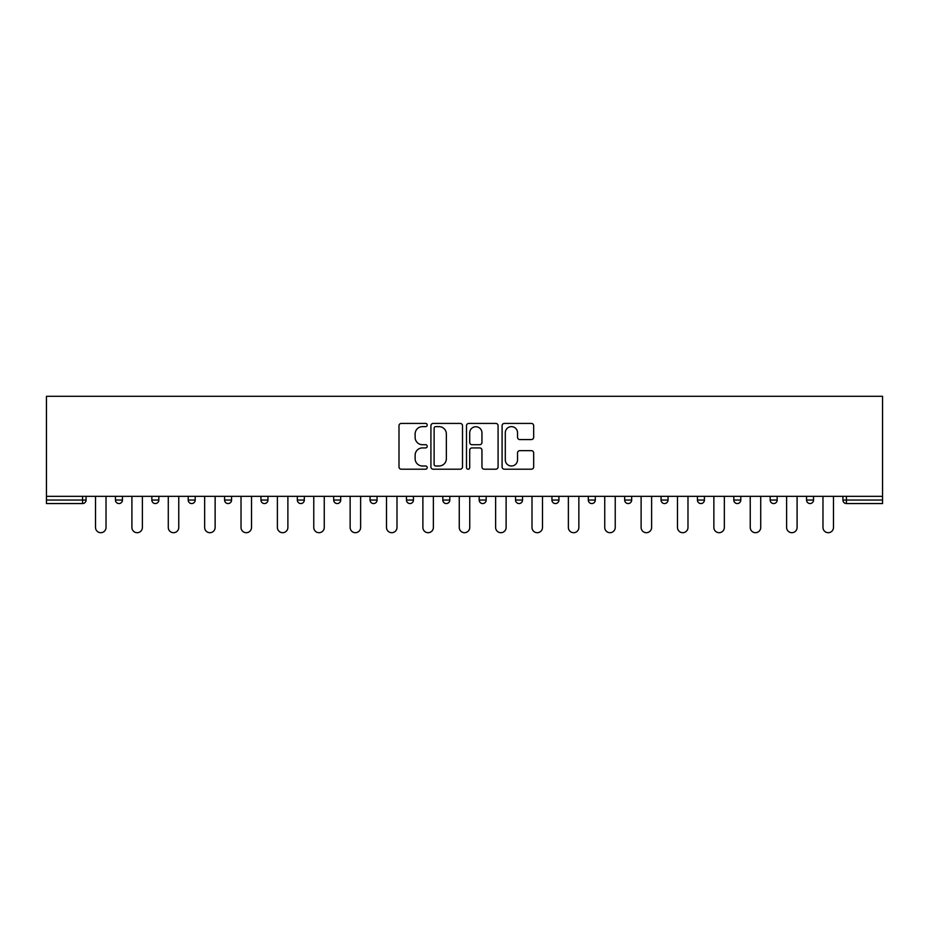 <?xml version="1.0" encoding="UTF-8"?>
<svg xmlns="http://www.w3.org/2000/svg" width="929" height="929" viewBox="0 0 929 929"><rect width="100%" height="100%" fill="white"/><g stroke="black" fill="none" stroke-linecap="round" stroke-linejoin="round"><path stroke-width="1.39" d="M427.201 425.029A1.603 1.603 0 0 0 425.598 423.427L401.282 423.427A2.288 2.288 0 0 0 398.994 425.714L398.994 466.915A2.288 2.288 0 0 0 401.282 469.203L425.598 469.203A1.603 1.603 0 0 0 427.201 467.601A1.603 1.603 0 0 0 425.598 465.998L422.451 465.998A7.327 7.327 0 0 1 415.124 458.671L415.124 455.245A7.327 7.327 0 0 1 422.451 447.917L425.598 447.917A1.603 1.603 0 0 0 427.201 446.315A1.603 1.603 0 0 0 425.598 444.712L422.451 444.712A7.327 7.327 0 0 1 415.124 437.385L415.124 433.959A7.327 7.327 0 0 1 422.451 426.632L425.598 426.632A1.603 1.603 0 0 0 427.201 425.029M531.388 439.568A2.288 2.288 0 0 0 533.676 437.269L533.676 425.714A2.288 2.288 0 0 0 531.388 423.427L504.377 423.427A2.288 2.288 0 0 0 502.09 425.714L502.09 466.915A2.288 2.288 0 0 0 504.377 469.203L531.388 469.203A2.288 2.288 0 0 0 533.676 466.915L533.676 452.946A2.288 2.288 0 0 0 531.388 450.658L519.822 450.658A2.288 2.288 0 0 0 517.534 452.946L517.534 459.878A6.12 6.12 0 0 1 511.414 465.998A6.12 6.12 0 0 1 505.295 459.878L505.295 432.751A6.12 6.12 0 0 1 511.414 426.632A6.12 6.12 0 0 1 517.534 432.751L517.534 437.269A2.288 2.288 0 0 0 519.822 439.568L531.388 439.568M882.55 496.33L46.45 496.33L46.45 396.3L882.55 396.3L882.55 503.553L846.412 503.553A3.495 3.495 0 0 1 842.917 500.057L842.917 496.33M462.503 425.714A2.288 2.288 0 0 0 460.203 423.427L433.204 423.427A2.288 2.288 0 0 0 430.917 425.714L430.917 466.915A2.288 2.288 0 0 0 433.204 469.203L460.203 469.203A2.288 2.288 0 0 0 462.503 466.915L462.503 425.714M468.797 423.427L495.796 423.427A2.288 2.288 0 0 1 498.083 425.714L498.083 466.915A2.288 2.288 0 0 1 495.796 469.203L484.241 469.203A2.288 2.288 0 0 1 481.954 466.915L481.954 450.205A2.288 2.288 0 0 0 479.666 447.917L471.99 447.917A2.288 2.288 0 0 0 469.702 450.205L469.702 467.601A1.603 1.603 0 0 1 468.1 469.203A1.603 1.603 0 0 1 466.497 467.601L466.497 425.714A2.288 2.288 0 0 1 468.797 423.427M82.588 503.553A3.495 3.495 0 0 0 86.083 500.057L82.588 500.057L82.588 503.553A3.495 3.495 0 0 0 86.083 500.057L86.083 496.33L86.083 500.057A3.495 3.495 0 0 1 82.588 503.553L46.45 503.553L46.45 500.057L82.588 500.057L82.588 496.33M46.45 496.33L46.45 500.057M115.463 496.33L115.463 500.057L115.463 496.33M118.958 503.553A3.495 3.495 0 0 1 115.463 500.057A3.495 3.495 0 0 0 118.958 503.553A3.495 3.495 0 0 0 122.454 500.057L122.454 496.33L122.454 500.057A3.495 3.495 0 0 1 118.958 503.553A3.495 3.495 0 0 1 115.463 500.057L122.454 500.057A3.495 3.495 0 0 1 118.958 503.553M151.833 496.33L151.833 500.057L151.833 496.33M158.836 496.33L158.836 500.057L158.836 496.33M188.204 496.33L188.204 500.057L188.204 496.33M195.206 496.33L195.206 500.057A3.495 3.495 0 0 1 191.711 503.553A3.495 3.495 0 0 1 188.204 500.057A3.495 3.495 0 0 0 191.711 503.553A3.495 3.495 0 0 0 195.206 500.057A3.495 3.495 0 0 1 191.711 503.553A3.495 3.495 0 0 1 188.204 500.057L195.206 500.057M224.586 496.33L224.586 500.057L224.586 496.33M231.576 496.33L231.576 500.057L231.576 496.33M260.956 496.33L260.956 500.057L260.956 496.33M267.947 496.33L267.947 500.057L267.947 496.33M304.317 496.33L304.317 500.057L297.326 500.057A3.495 3.495 0 0 0 300.822 503.553A3.495 3.495 0 0 1 297.326 500.057L297.326 496.33M333.697 496.33L333.697 500.057L333.697 496.33M340.699 496.33L340.699 500.057L340.699 496.33M370.067 496.33L370.067 500.057L370.067 496.33M377.069 496.33L377.069 500.057L377.069 496.33M406.449 496.33L406.449 500.057L406.449 496.33M413.44 496.33L413.44 500.057A3.495 3.495 0 0 1 409.944 503.553A3.495 3.495 0 0 1 406.449 500.057A3.495 3.495 0 0 0 409.944 503.553A3.495 3.495 0 0 1 406.449 500.057L413.44 500.057A3.495 3.495 0 0 1 409.944 503.553M442.819 496.33L442.819 500.057L442.819 496.33M449.81 496.33L449.81 500.057L449.81 496.33M479.19 496.33L479.19 500.057L479.19 496.33M486.181 496.33L486.181 500.057A3.495 3.495 0 0 1 482.685 503.553A3.495 3.495 0 0 1 479.19 500.057L486.181 500.057A3.495 3.495 0 0 1 482.685 503.553A3.495 3.495 0 0 0 486.181 500.057M515.56 496.33L515.56 500.057L515.56 496.33M522.551 496.33L522.551 500.057L522.551 496.33M551.931 496.33L551.931 500.057L551.931 496.33M558.933 496.33L558.933 500.057L558.933 496.33M595.303 496.33L595.303 500.057A3.495 3.495 0 0 1 591.808 503.553A3.495 3.495 0 0 1 588.301 500.057L588.301 496.33M631.674 496.33L631.674 500.057A3.495 3.495 0 0 1 628.178 503.553A3.495 3.495 0 0 1 624.683 500.057L624.683 496.33M668.044 496.33L668.044 500.057A3.495 3.495 0 0 1 664.549 503.553A3.495 3.495 0 0 1 661.053 500.057L661.053 496.33M704.414 496.33L704.414 500.057A3.495 3.495 0 0 1 700.919 503.553A3.495 3.495 0 0 1 697.424 500.057L697.424 496.33M737.289 503.553A3.495 3.495 0 0 0 740.796 500.057L740.796 496.33L740.796 500.057A3.495 3.495 0 0 1 737.289 503.553A3.495 3.495 0 0 1 733.794 500.057L733.794 496.33M777.167 496.33L777.167 500.057A3.495 3.495 0 0 1 773.671 503.553A3.495 3.495 0 0 1 770.164 500.057L770.164 496.33M806.546 496.33L806.546 500.057L806.546 496.33M813.537 496.33L813.537 500.057A3.495 3.495 0 0 1 810.042 503.553A3.495 3.495 0 0 1 806.546 500.057L813.537 500.057A3.495 3.495 0 0 1 810.042 503.553M155.329 503.553A3.495 3.495 0 0 1 151.833 500.057A3.495 3.495 0 0 0 155.329 503.553A3.495 3.495 0 0 0 158.836 500.057A3.495 3.495 0 0 1 155.329 503.553A3.495 3.495 0 0 1 151.833 500.057L158.836 500.057A3.495 3.495 0 0 1 155.329 503.553M228.081 503.553A3.495 3.495 0 0 1 224.586 500.057A3.495 3.495 0 0 0 228.081 503.553A3.495 3.495 0 0 0 231.576 500.057A3.495 3.495 0 0 1 228.081 503.553A3.495 3.495 0 0 1 224.586 500.057L231.576 500.057A3.495 3.495 0 0 1 228.081 503.553M264.451 503.553A3.495 3.495 0 0 1 260.956 500.057A3.495 3.495 0 0 0 264.451 503.553A3.495 3.495 0 0 0 267.947 500.057A3.495 3.495 0 0 1 264.451 503.553A3.495 3.495 0 0 1 260.956 500.057L267.947 500.057A3.495 3.495 0 0 1 264.451 503.553M300.822 503.553A3.495 3.495 0 0 0 304.317 500.057A3.495 3.495 0 0 1 300.822 503.553A3.495 3.495 0 0 1 297.326 500.057M337.192 503.553A3.495 3.495 0 0 1 333.697 500.057A3.495 3.495 0 0 0 337.192 503.553A3.495 3.495 0 0 0 340.699 500.057A3.495 3.495 0 0 1 337.192 503.553A3.495 3.495 0 0 1 333.697 500.057L340.699 500.057A3.495 3.495 0 0 1 337.192 503.553M373.574 503.553A3.495 3.495 0 0 1 370.067 500.057L377.069 500.057A3.495 3.495 0 0 1 373.574 503.553A3.495 3.495 0 0 0 377.069 500.057M446.315 503.553A3.495 3.495 0 0 1 442.819 500.057A3.495 3.495 0 0 0 446.315 503.553A3.495 3.495 0 0 0 449.81 500.057A3.495 3.495 0 0 1 446.315 503.553A3.495 3.495 0 0 1 442.819 500.057L449.81 500.057A3.495 3.495 0 0 1 446.315 503.553M519.056 503.553A3.495 3.495 0 0 1 515.56 500.057L522.551 500.057A3.495 3.495 0 0 1 519.056 503.553A3.495 3.495 0 0 0 522.551 500.057M555.426 503.553A3.495 3.495 0 0 1 551.931 500.057A3.495 3.495 0 0 0 555.426 503.553A3.495 3.495 0 0 0 558.933 500.057A3.495 3.495 0 0 1 555.426 503.553A3.495 3.495 0 0 1 551.931 500.057L558.933 500.057A3.495 3.495 0 0 1 555.426 503.553M435.724 426.632A1.603 1.603 0 0 0 434.122 428.234L434.122 464.395A1.603 1.603 0 0 0 435.724 465.998L439.034 465.998A7.327 7.327 0 0 0 446.361 458.671L446.361 433.959A7.327 7.327 0 0 0 439.034 426.632L435.724 426.632M481.954 432.868A6.12 6.12 0 0 0 475.834 426.748A6.12 6.12 0 0 0 469.702 432.868L469.702 442.425A2.288 2.288 0 0 0 471.99 444.712L479.666 444.712A2.288 2.288 0 0 0 481.954 442.425L481.954 432.868M95.524 527.451L95.524 496.33L95.524 527.451A5.249 5.249 0 0 0 100.773 532.7A5.249 5.249 0 0 0 106.022 527.451L106.022 496.33M131.906 527.451L131.906 496.33L131.906 527.451A5.249 5.249 0 0 0 137.144 532.7A5.249 5.249 0 0 0 142.392 527.451L142.392 496.33M168.277 527.451L168.277 496.33L168.277 527.451A5.249 5.249 0 0 0 173.526 532.7A5.249 5.249 0 0 0 178.763 527.451L178.763 496.33M204.647 527.451L204.647 496.33L204.647 527.451A5.249 5.249 0 0 0 209.896 532.7A5.249 5.249 0 0 0 215.133 527.451L215.133 496.33M241.017 527.451L241.017 496.33L241.017 527.451A5.249 5.249 0 0 0 246.266 532.7A5.249 5.249 0 0 0 251.515 527.451L251.515 496.33M277.388 527.451L277.388 496.33L277.388 527.451A5.249 5.249 0 0 0 282.637 532.7A5.249 5.249 0 0 0 287.885 527.451L287.885 496.33M313.77 527.451L313.77 496.33L313.77 527.451A5.249 5.249 0 0 0 319.007 532.7A5.249 5.249 0 0 0 324.256 527.451L324.256 496.33M350.14 527.451L350.14 496.33L350.14 527.451A5.249 5.249 0 0 0 355.377 532.7A5.249 5.249 0 0 0 360.626 527.451L360.626 496.33M386.51 527.451L386.51 496.33L386.51 527.451A5.249 5.249 0 0 0 391.759 532.7A5.249 5.249 0 0 0 396.997 527.451L396.997 496.33M422.881 527.451L422.881 496.33L422.881 527.451A5.249 5.249 0 0 0 428.13 532.7A5.249 5.249 0 0 0 433.378 527.451L433.378 496.33M459.251 527.451L459.251 496.33L459.251 527.451A5.249 5.249 0 0 0 464.5 532.7A5.249 5.249 0 0 0 469.749 527.451L469.749 496.33M495.621 527.451L495.621 496.33L495.621 527.451A5.249 5.249 0 0 0 500.87 532.7A5.249 5.249 0 0 0 506.119 527.451L506.119 496.33M532.003 527.451L532.003 496.33L532.003 527.451A5.249 5.249 0 0 0 537.241 532.7A5.249 5.249 0 0 0 542.49 527.451L542.49 496.33M568.374 527.451L568.374 496.33L568.374 527.451A5.249 5.249 0 0 0 573.623 532.7A5.249 5.249 0 0 0 578.86 527.451L578.86 496.33M604.744 527.451L604.744 496.33L604.744 527.451A5.249 5.249 0 0 0 609.993 532.7A5.249 5.249 0 0 0 615.23 527.451L615.23 496.33M641.115 527.451L641.115 496.33L641.115 527.451A5.249 5.249 0 0 0 646.363 532.7A5.249 5.249 0 0 0 651.612 527.451L651.612 496.33M677.485 527.451L677.485 496.33L677.485 527.451A5.249 5.249 0 0 0 682.734 532.7A5.249 5.249 0 0 0 687.983 527.451L687.983 496.33M713.867 527.451L713.867 496.33L713.867 527.451A5.249 5.249 0 0 0 719.104 532.7A5.249 5.249 0 0 0 724.353 527.451L724.353 496.33M750.237 527.451L750.237 496.33L750.237 527.451A5.249 5.249 0 0 0 755.474 532.7A5.249 5.249 0 0 0 760.723 527.451L760.723 496.33M786.608 527.451L786.608 496.33L786.608 527.451A5.249 5.249 0 0 0 791.856 532.7A5.249 5.249 0 0 0 797.094 527.451L797.094 496.33M822.978 527.451L822.978 496.33L822.978 527.451A5.249 5.249 0 0 0 828.227 532.7A5.249 5.249 0 0 0 833.476 527.451L833.476 496.33M846.412 496.33L846.412 500.057L882.55 500.057M842.917 500.057L846.412 500.057L846.412 503.553M591.808 503.553A3.495 3.495 0 0 0 595.303 500.057L588.301 500.057M628.178 503.553A3.495 3.495 0 0 0 631.674 500.057L624.683 500.057M664.549 503.553A3.495 3.495 0 0 0 668.044 500.057L661.053 500.057M700.919 503.553A3.495 3.495 0 0 0 704.414 500.057L697.424 500.057M740.796 500.057L733.794 500.057M773.671 503.553A3.495 3.495 0 0 0 777.167 500.057L770.164 500.057"/></g></svg>
